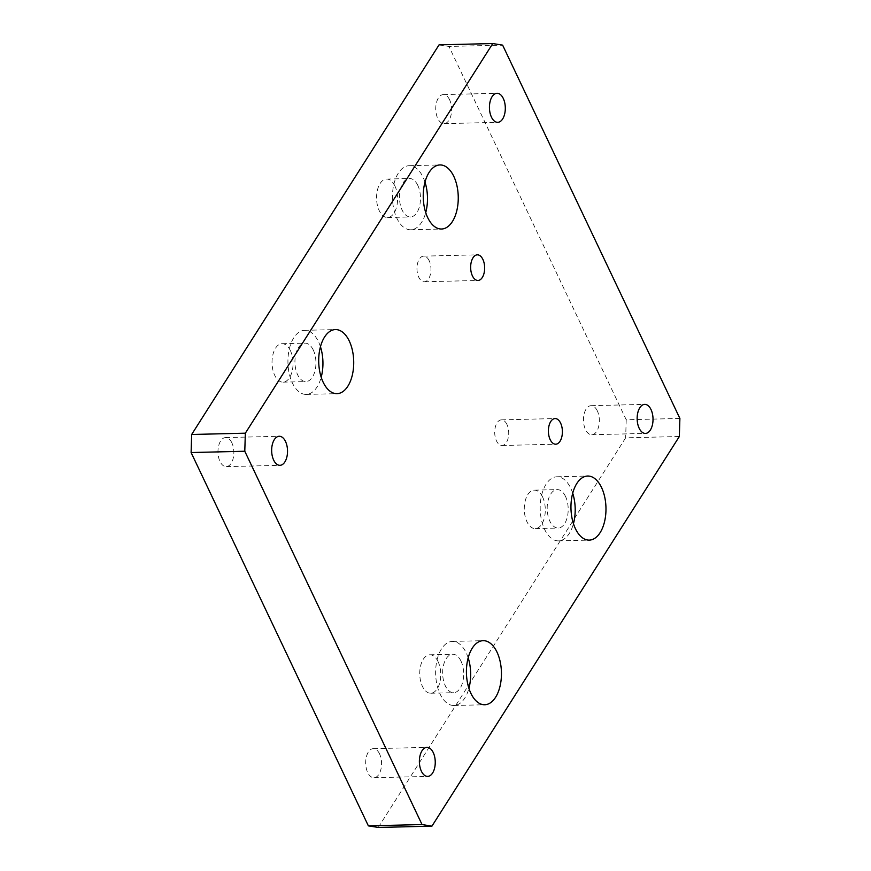 <?xml version="1.0" encoding="UTF-8"?>
<svg xmlns="http://www.w3.org/2000/svg" width="871" height="871" viewBox="0 0 871 871"><rect width="100%" height="100%" fill="white"/><g stroke="black" fill="none" stroke-linecap="round" stroke-linejoin="round"><path stroke-width="0.65" stroke-dasharray="4.36 3.27" d="M597.332 410.872A14.524 7.937 88.6 0 0 591.061 405.679A14.524 7.937 88.6 0 0 584.093 414.15A14.524 7.937 88.6 0 0 585.486 429.534A14.524 7.937 88.6 0 0 591.757 434.727A14.524 7.937 88.6 0 0 598.725 426.257A14.524 7.937 88.6 0 0 597.332 410.872M231.838 442.773A14.524 7.937 88.6 0 0 225.556 437.58A14.524 7.937 88.6 0 0 218.599 446.05A14.524 7.937 88.6 0 0 219.982 461.434A14.524 7.937 88.6 0 0 226.264 466.627A14.524 7.937 88.6 0 0 233.232 458.157A14.524 7.937 88.6 0 0 231.838 442.773M449.61 99.784A14.524 7.937 88.6 0 0 443.339 94.591A14.524 7.937 88.6 0 0 436.371 103.05A14.524 7.937 88.6 0 0 437.765 118.445A14.524 7.937 88.6 0 0 444.047 123.638A14.524 7.937 88.6 0 0 451.004 115.168A14.524 7.937 88.6 0 0 449.61 99.784M379.549 753.861A14.524 7.937 88.6 0 0 373.278 748.668A14.524 7.937 88.6 0 0 366.31 757.139A14.524 7.937 88.6 0 0 367.704 772.523A14.524 7.937 88.6 0 0 373.986 777.716A14.524 7.937 88.6 0 0 380.943 769.245A14.524 7.937 88.6 0 0 379.549 753.861M572.704 493.204A32.053 17.507 88.6 0 0 570.755 488.25A32.053 17.507 88.6 0 0 556.907 476.785A32.053 17.507 88.6 0 0 541.555 495.468A32.053 17.507 88.6 0 0 544.625 529.405A32.053 17.507 88.6 0 0 558.463 540.869A32.053 17.507 88.6 0 0 573.445 523.7M565.529 496.481A19.227 10.506 88.6 0 0 557.222 489.6A19.227 10.506 88.6 0 0 548.011 500.814A19.227 10.506 88.6 0 0 549.851 521.174A19.227 10.506 88.6 0 0 558.159 528.044A19.227 10.506 88.6 0 0 567.369 516.841A19.227 10.506 88.6 0 0 565.529 496.481M542.622 497.036A19.227 10.506 88.6 0 0 534.315 490.155A19.227 10.506 88.6 0 0 525.104 501.369A19.227 10.506 88.6 0 0 526.944 521.729A19.227 10.506 88.6 0 0 535.251 528.61A19.227 10.506 88.6 0 0 544.473 517.396A19.227 10.506 88.6 0 0 542.622 497.036M468.173 657.834A32.053 17.507 88.6 0 0 466.225 652.88A32.053 17.507 88.6 0 0 452.376 641.415A32.053 17.507 88.6 0 0 437.013 660.098A32.053 17.507 88.6 0 0 440.084 694.035A32.053 17.507 88.6 0 0 453.933 705.499A32.053 17.507 88.6 0 0 468.914 688.33M460.999 661.111A19.227 10.506 88.6 0 0 452.691 654.241A19.227 10.506 88.6 0 0 443.47 665.444A19.227 10.506 88.6 0 0 445.31 685.804A19.227 10.506 88.6 0 0 453.617 692.685A19.227 10.506 88.6 0 0 462.839 681.47A19.227 10.506 88.6 0 0 460.999 661.111M438.091 661.666A19.227 10.506 88.6 0 0 429.784 654.796A19.227 10.506 88.6 0 0 420.573 665.999A19.227 10.506 88.6 0 0 422.413 686.359A19.227 10.506 88.6 0 0 430.72 693.24A19.227 10.506 88.6 0 0 439.931 682.037A19.227 10.506 88.6 0 0 438.091 661.666M424.994 182.115A32.053 17.507 88.6 0 0 423.034 177.151A32.053 17.507 88.6 0 0 409.196 165.697A32.053 17.507 88.6 0 0 393.834 184.369A32.053 17.507 88.6 0 0 396.904 218.316A32.053 17.507 88.6 0 0 410.753 229.77A32.053 17.507 88.6 0 0 425.734 212.611M417.808 185.381A19.227 10.506 88.6 0 0 409.501 178.511A19.227 10.506 88.6 0 0 400.29 189.715A19.227 10.506 88.6 0 0 402.13 210.074A19.227 10.506 88.6 0 0 410.437 216.955A19.227 10.506 88.6 0 0 419.659 205.752A19.227 10.506 88.6 0 0 417.808 185.381M394.911 185.937A19.227 10.506 88.6 0 0 386.604 179.067A19.227 10.506 88.6 0 0 377.383 190.27A19.227 10.506 88.6 0 0 379.233 210.64A19.227 10.506 88.6 0 0 387.541 217.51A19.227 10.506 88.6 0 0 396.751 206.307A19.227 10.506 88.6 0 0 394.911 185.937M320.452 346.745A32.053 17.507 88.6 0 0 318.503 341.791A32.053 17.507 88.6 0 0 304.654 330.327A32.053 17.507 88.6 0 0 289.303 349.01A32.053 17.507 88.6 0 0 292.373 382.946A32.053 17.507 88.6 0 0 306.211 394.411A32.053 17.507 88.6 0 0 321.192 377.241M313.277 350.022A19.227 10.506 88.6 0 0 304.97 343.141A19.227 10.506 88.6 0 0 295.759 354.355A19.227 10.506 88.6 0 0 297.599 374.715A19.227 10.506 88.6 0 0 305.906 381.585A19.227 10.506 88.6 0 0 315.117 370.382A19.227 10.506 88.6 0 0 313.277 350.022M290.37 350.578A19.227 10.506 88.6 0 0 282.062 343.697A19.227 10.506 88.6 0 0 272.852 354.911A19.227 10.506 88.6 0 0 274.692 375.27A19.227 10.506 88.6 0 0 282.999 382.151A19.227 10.506 88.6 0 0 292.221 370.937A19.227 10.506 88.6 0 0 290.37 350.578M506.944 424.449A12.815 7.001 88.6 0 0 501.402 419.866A12.815 7.001 88.6 0 0 495.261 427.334A12.815 7.001 88.6 0 0 496.492 440.911A12.815 7.001 88.6 0 0 502.034 445.495A12.815 7.001 88.6 0 0 508.174 438.026A12.815 7.001 88.6 0 0 506.944 424.449M429.196 260.723A12.815 7.001 88.6 0 0 423.654 256.139A12.815 7.001 88.6 0 0 417.514 263.608A12.815 7.001 88.6 0 0 418.744 277.185A12.815 7.001 88.6 0 0 424.286 281.769A12.815 7.001 88.6 0 0 430.426 274.289A12.815 7.001 88.6 0 0 429.196 260.723M378.254 827.45L625.65 437.819L679.336 436.513M679.892 418.45L626.216 419.757L448.957 46.446L502.632 45.14M439.06 44.857L448.957 46.446M626.216 419.757L625.65 437.819M591.061 405.679L644.736 404.373M225.556 437.58L279.243 436.273M443.339 94.591L497.014 93.284M373.278 748.668L426.953 747.362M556.907 476.785L587.685 476.034M534.315 490.155L557.222 489.6M452.376 641.415L483.155 640.675M429.784 654.796L452.691 654.241M409.196 165.697L439.975 164.946M386.604 179.067L409.501 178.511M304.654 330.327L335.433 329.576M282.062 343.697L304.97 343.141M501.402 419.866L555.088 418.559M423.654 256.139L477.341 254.833M424.286 281.769L477.961 280.462M502.034 445.495L555.709 444.199M282.999 382.151L305.906 381.585M306.211 394.411L336.99 393.659M387.541 217.51L410.437 216.955M410.753 229.77L441.532 229.019M430.72 693.24L453.617 692.685M453.933 705.499L484.712 704.748M535.251 528.61L558.159 528.044M558.463 540.869L589.242 540.118M373.986 777.716L427.661 776.409M444.047 123.638L497.722 122.332M226.264 466.627L279.939 465.321M591.757 434.727L645.444 433.42"/><path stroke-width="1.31" d="M651.018 409.566A14.524 7.937 88.6 0 0 644.736 404.373A14.524 7.937 88.6 0 0 637.768 412.843A14.524 7.937 88.6 0 0 639.162 428.227A14.524 7.937 88.6 0 0 645.444 433.42A14.524 7.937 88.6 0 0 652.401 424.95A14.524 7.937 88.6 0 0 651.018 409.566M285.514 441.466A14.524 7.937 88.6 0 0 279.243 436.273A14.524 7.937 88.6 0 0 272.275 444.743A14.524 7.937 88.6 0 0 273.668 460.128A14.524 7.937 88.6 0 0 279.939 465.321A14.524 7.937 88.6 0 0 286.907 456.85A14.524 7.937 88.6 0 0 285.514 441.466M503.296 98.477A14.524 7.937 88.6 0 0 497.014 93.284A14.524 7.937 88.6 0 0 490.057 101.755A14.524 7.937 88.6 0 0 491.451 117.139A14.524 7.937 88.6 0 0 497.722 122.332A14.524 7.937 88.6 0 0 504.69 113.861A14.524 7.937 88.6 0 0 503.296 98.477M433.235 752.555A14.524 7.937 88.6 0 0 426.953 747.362A14.524 7.937 88.6 0 0 419.996 755.832A14.524 7.937 88.6 0 0 421.39 771.216A14.524 7.937 88.6 0 0 427.661 776.409A14.524 7.937 88.6 0 0 434.629 767.95A14.524 7.937 88.6 0 0 433.235 752.555M601.534 487.499A32.053 17.507 88.6 0 0 587.685 476.034A32.053 17.507 88.6 0 0 572.323 494.717A32.053 17.507 88.6 0 0 575.404 528.653A32.053 17.507 88.6 0 0 589.242 540.118A32.053 17.507 88.6 0 0 604.605 521.435A32.053 17.507 88.6 0 0 601.534 487.499M497.003 652.129A32.053 17.507 88.6 0 0 483.155 640.675A32.053 17.507 88.6 0 0 467.792 659.358A32.053 17.507 88.6 0 0 470.863 693.294A32.053 17.507 88.6 0 0 484.712 704.748A32.053 17.507 88.6 0 0 500.074 686.065A32.053 17.507 88.6 0 0 497.003 652.129M453.813 176.399A32.053 17.507 88.6 0 0 439.975 164.946A32.053 17.507 88.6 0 0 424.613 183.629A32.053 17.507 88.6 0 0 427.683 217.565A32.053 17.507 88.6 0 0 441.532 229.019A32.053 17.507 88.6 0 0 456.883 210.347A32.053 17.507 88.6 0 0 453.813 176.399M349.282 341.04A32.053 17.507 88.6 0 0 335.433 329.576A32.053 17.507 88.6 0 0 320.071 348.258A32.053 17.507 88.6 0 0 323.152 382.195A32.053 17.507 88.6 0 0 336.99 393.659A32.053 17.507 88.6 0 0 352.352 374.976A32.053 17.507 88.6 0 0 349.282 341.04M560.619 423.143A12.815 7.001 88.6 0 0 555.088 418.559A12.815 7.001 88.6 0 0 548.937 426.039A12.815 7.001 88.6 0 0 550.167 439.615A12.815 7.001 88.6 0 0 555.709 444.199A12.815 7.001 88.6 0 0 561.849 436.719A12.815 7.001 88.6 0 0 560.619 423.143M482.882 259.416A12.815 7.001 88.6 0 0 477.341 254.833A12.815 7.001 88.6 0 0 471.2 262.302A12.815 7.001 88.6 0 0 472.42 275.878A12.815 7.001 88.6 0 0 477.961 280.462A12.815 7.001 88.6 0 0 484.102 272.993A12.815 7.001 88.6 0 0 482.882 259.416M244.784 451.243L422.043 824.554L431.94 826.144L679.336 436.513L679.892 418.45L502.632 45.14L492.746 43.55L245.35 433.181L244.784 451.243L191.108 452.55L368.368 825.86L422.043 824.554M431.94 826.144L378.254 827.45L368.368 825.86M492.746 43.55L439.06 44.857L191.664 434.487L245.35 433.181M191.108 452.55L191.664 434.487M321.192 377.241A32.053 17.507 88.6 0 0 320.452 346.745M425.734 212.611A32.053 17.507 88.6 0 0 424.994 182.115M468.914 688.33A32.053 17.507 88.6 0 0 468.173 657.834M573.445 523.7A32.053 17.507 88.6 0 0 572.704 493.204"/></g></svg>
